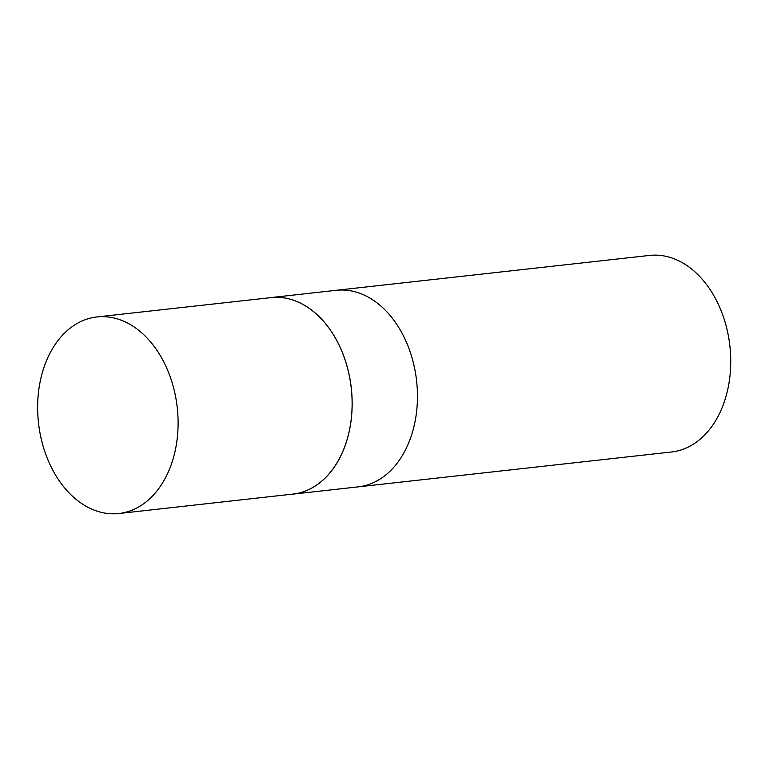 <?xml version="1.0" encoding="UTF-8"?>
<svg xmlns="http://www.w3.org/2000/svg" width="769" height="769" viewBox="0 0 769 769"><rect width="100%" height="100%" fill="white"/><g stroke="black" fill="none" stroke-linecap="round" stroke-linejoin="round"><path stroke-width="1.15" d="M357.556 486.931A98.893 69.806 -96.4 0 0 358.162 486.864L671.443 451.989A98.893 69.806 -96.4 0 0 730.55 354.201L730.521 353.692A92.761 65.48 -96.4 0 0 728.81 338.312L728.724 337.812A98.893 69.806 -96.4 0 0 649.565 255.423L336.284 290.298A98.893 69.806 83.6 0 1 336.889 290.24A98.893 69.806 -96.4 0 0 336.284 290.298L270.976 297.574A98.893 69.806 -96.4 0 0 268.948 297.843M730.55 354.201A98.893 69.806 -96.4 0 0 728.724 337.812M358.162 486.864A98.893 69.806 -96.4 0 0 416.644 381.289A98.893 69.806 -96.4 0 0 336.889 290.24A98.893 69.806 83.6 0 1 416.644 381.289A98.893 69.806 83.6 0 1 358.162 486.864L292.864 494.14A98.893 69.806 -96.4 0 0 351.298 388.134A98.893 69.806 -96.4 0 0 270.976 297.574M290.817 494.323A98.893 69.806 -96.4 0 0 292.258 494.198A98.893 69.806 -96.4 0 0 292.864 494.14M118.215 513.577A98.893 69.806 -96.4 0 0 118.83 513.519A98.893 69.806 -96.4 0 0 177.245 407.512A98.893 69.806 -96.4 0 0 96.942 316.943A98.893 69.806 -96.4 0 0 38.45 422.517A98.893 69.806 -96.4 0 0 118.215 513.577M118.83 513.519L292.874 494.092A98.845 69.777 -96.4 0 0 351.26 388.134A98.845 69.777 -96.4 0 0 270.996 297.613L96.942 316.943"/></g></svg>
